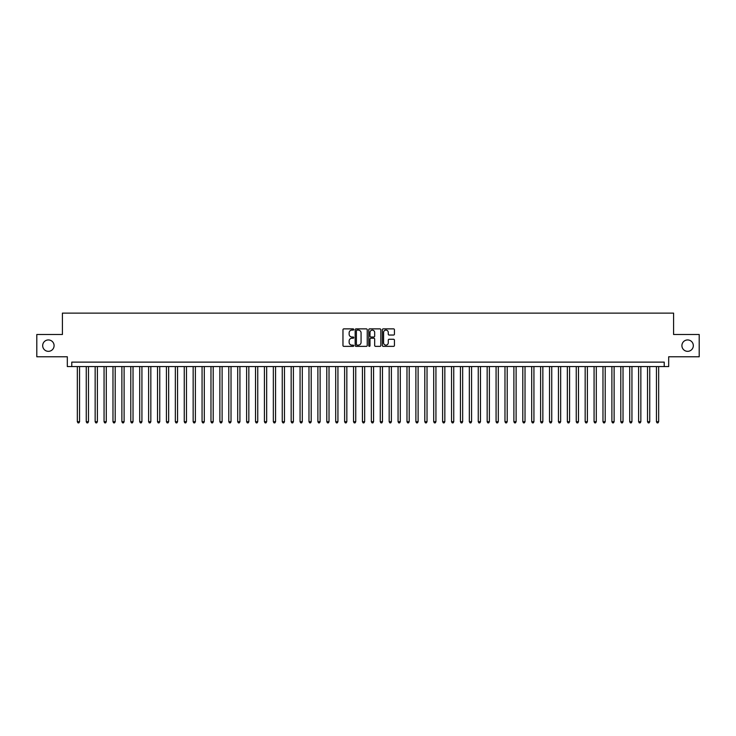 <?xml version="1.0" encoding="UTF-8"?>
<svg xmlns="http://www.w3.org/2000/svg" width="736" height="736" viewBox="0 0 736 736"><rect width="100%" height="100%" fill="white"/><g stroke="black" fill="none" stroke-linecap="round" stroke-linejoin="round"><path stroke-width="1.1" d="M353.749 329.489A0.616 0.616 0 0 0 353.133 328.872L343.841 328.872A0.874 0.874 0 0 0 342.967 329.746L342.967 345.488A0.874 0.874 0 0 0 343.841 346.362L353.133 346.362A0.616 0.616 0 0 0 353.749 345.754A0.616 0.616 0 0 0 353.133 345.138L351.928 345.138A2.797 2.797 0 0 1 349.131 342.341L349.131 341.026A2.797 2.797 0 0 1 351.928 338.229L353.133 338.229A0.616 0.616 0 0 0 353.749 337.622A0.616 0.616 0 0 0 353.133 337.005L351.928 337.005A2.797 2.797 0 0 1 349.131 334.208L349.131 332.893A2.797 2.797 0 0 1 351.928 330.096L353.133 330.096A0.616 0.616 0 0 0 353.749 329.489M681.913 345.635A5.704 5.704 0 0 0 687.617 351.339A5.704 5.704 0 0 0 693.321 345.635A5.704 5.704 0 0 0 687.617 339.94A5.704 5.704 0 0 0 681.913 345.635M42.679 345.635A5.704 5.704 0 0 0 48.383 351.339A5.704 5.704 0 0 0 54.087 345.635A5.704 5.704 0 0 0 48.383 339.94A5.704 5.704 0 0 0 42.679 345.635M393.558 335.036A0.874 0.874 0 0 0 394.432 334.162L394.432 329.746A0.874 0.874 0 0 0 393.558 328.872L383.235 328.872A0.874 0.874 0 0 0 382.361 329.746L382.361 345.488A0.874 0.874 0 0 0 383.235 346.362L393.558 346.362A0.874 0.874 0 0 0 394.432 345.488L394.432 340.152A0.874 0.874 0 0 0 393.558 339.278L389.142 339.278A0.874 0.874 0 0 0 388.268 340.152L388.268 342.801A2.337 2.337 0 0 1 385.931 345.138A2.337 2.337 0 0 1 383.585 342.801L383.585 332.442A2.337 2.337 0 0 1 385.931 330.096A2.337 2.337 0 0 1 388.268 332.442L388.268 334.162A0.874 0.874 0 0 0 389.142 335.036L393.558 335.036M664.231 366.574L668.684 366.574L668.684 356.776L699.2 356.776L699.2 334.503L673.587 334.503L673.587 313.122L62.413 313.122L62.413 334.503L36.8 334.503L36.8 356.776L67.316 356.776L67.316 366.574L664.231 366.574L664.231 362.121L71.769 362.121L71.769 366.574M367.236 329.746A0.874 0.874 0 0 0 366.362 328.872L356.04 328.872A0.874 0.874 0 0 0 355.166 329.746L355.166 345.488A0.874 0.874 0 0 0 356.04 346.362L366.362 346.362A0.874 0.874 0 0 0 367.236 345.488L367.236 329.746M369.638 328.872L379.96 328.872A0.874 0.874 0 0 1 380.834 329.746L380.834 345.488A0.874 0.874 0 0 1 379.96 346.362L375.544 346.362A0.874 0.874 0 0 1 374.67 345.488L374.67 339.103A0.874 0.874 0 0 0 373.796 338.229L370.861 338.229A0.874 0.874 0 0 0 369.987 339.103L369.987 345.754A0.616 0.616 0 0 1 369.38 346.362A0.616 0.616 0 0 1 368.764 345.754L368.764 329.746A0.874 0.874 0 0 1 369.638 328.872M357.006 330.096A0.616 0.616 0 0 0 356.39 330.712L356.39 344.531A0.616 0.616 0 0 0 357.006 345.138L358.276 345.138A2.797 2.797 0 0 0 361.072 342.341L361.072 332.893A2.797 2.797 0 0 0 358.276 330.096L357.006 330.096M374.67 332.479A2.337 2.337 0 0 0 372.333 330.142A2.337 2.337 0 0 0 369.987 332.479L369.987 336.131A0.874 0.874 0 0 0 370.861 337.005L373.796 337.005A0.874 0.874 0 0 0 374.67 336.131L374.67 332.479M77.335 366.574L77.335 421.719L79.562 421.719L79.562 366.574M79.562 421.719L78.899 422.878L78.007 422.878L77.335 421.719M86.25 366.574L86.25 421.719L88.476 421.719L88.476 366.574M88.476 421.719L87.805 422.878L86.912 422.878L86.25 421.719M95.156 366.574L95.156 421.719L97.382 421.719L97.382 366.574M97.382 421.719L96.71 422.878L95.827 422.878L95.156 421.719M104.061 366.574L104.061 421.719L106.288 421.719L106.288 366.574M106.288 421.719L105.625 422.878L104.733 422.878L104.061 421.719M112.976 366.574L112.976 421.719L115.202 421.719L115.202 366.574M115.202 421.719L114.531 422.878L113.638 422.878L112.976 421.719M121.882 366.574L121.882 421.719L124.108 421.719L124.108 366.574M124.108 421.719L123.446 422.878L122.553 422.878L121.882 421.719M130.796 366.574L130.796 421.719L133.023 421.719L133.023 366.574M133.023 421.719L132.351 422.878L131.459 422.878L130.796 421.719M139.702 366.574L139.702 421.719L141.928 421.719L141.928 366.574M141.928 421.719L141.257 422.878L140.374 422.878L139.702 421.719M148.608 366.574L148.608 421.719L150.834 421.719L150.834 366.574M150.834 421.719L150.172 422.878L149.279 422.878L148.608 421.719M157.522 366.574L157.522 421.719L159.749 421.719L159.749 366.574M159.749 421.719L159.077 422.878L158.185 422.878L157.522 421.719M166.428 366.574L166.428 421.719L168.654 421.719L168.654 366.574M168.654 421.719L167.992 422.878L167.1 422.878L166.428 421.719M175.343 366.574L175.343 421.719L177.569 421.719L177.569 366.574M177.569 421.719L176.898 422.878L176.005 422.878L175.343 421.719M184.248 366.574L184.248 421.719L186.475 421.719L186.475 366.574M186.475 421.719L185.803 422.878L184.92 422.878L184.248 421.719M193.154 366.574L193.154 421.719L195.38 421.719L195.38 366.574M195.38 421.719L194.718 422.878L193.826 422.878L193.154 421.719M202.069 366.574L202.069 421.719L204.295 421.719L204.295 366.574M204.295 421.719L203.624 422.878L202.731 422.878L202.069 421.719M210.974 366.574L210.974 421.719L213.201 421.719L213.201 366.574M213.201 421.719L212.538 422.878L211.646 422.878L210.974 421.719M219.88 366.574L219.88 421.719L222.116 421.719L222.116 366.574M222.116 421.719L221.444 422.878L220.552 422.878L219.88 421.719M228.795 366.574L228.795 421.719L231.021 421.719L231.021 366.574M231.021 421.719L230.35 422.878L229.457 422.878L228.795 421.719M237.7 366.574L237.7 421.719L239.927 421.719L239.927 366.574M239.927 421.719L239.264 422.878L238.372 422.878L237.7 421.719M246.615 366.574L246.615 421.719L248.842 421.719L248.842 366.574M248.842 421.719L248.17 422.878L247.278 422.878L246.615 421.719M255.521 366.574L255.521 421.719L257.747 421.719L257.747 366.574M257.747 421.719L257.085 422.878L256.192 422.878L255.521 421.719M264.426 366.574L264.426 421.719L266.662 421.719L266.662 366.574M266.662 421.719L265.99 422.878L265.098 422.878L264.426 421.719M273.341 366.574L273.341 421.719L275.568 421.719L275.568 366.574M275.568 421.719L274.896 422.878L274.004 422.878L273.341 421.719M282.247 366.574L282.247 421.719L284.473 421.719L284.473 366.574M284.473 421.719L283.811 422.878L282.918 422.878L282.247 421.719M291.162 366.574L291.162 421.719L293.388 421.719L293.388 366.574M293.388 421.719L292.716 422.878L291.824 422.878L291.162 421.719M300.067 366.574L300.067 421.719L302.294 421.719L302.294 366.574M302.294 421.719L301.622 422.878L300.739 422.878L300.067 421.719M308.973 366.574L308.973 421.719L311.199 421.719L311.199 366.574M311.199 421.719L310.537 422.878L309.644 422.878L308.973 421.719M317.888 366.574L317.888 421.719L320.114 421.719L320.114 366.574M320.114 421.719L319.442 422.878L318.55 422.878L317.888 421.719M326.793 366.574L326.793 421.719L329.02 421.719L329.02 366.574M329.02 421.719L328.357 422.878L327.465 422.878L326.793 421.719M335.708 366.574L335.708 421.719L337.934 421.719L337.934 366.574M337.934 421.719L337.263 422.878L336.37 422.878L335.708 421.719M344.614 366.574L344.614 421.719L346.84 421.719L346.84 366.574M346.84 421.719L346.168 422.878L345.285 422.878L344.614 421.719M353.519 366.574L353.519 421.719L355.746 421.719L355.746 366.574M355.746 421.719L355.083 422.878L354.191 422.878L353.519 421.719M362.434 366.574L362.434 421.719L364.66 421.719L364.66 366.574M364.66 421.719L363.989 422.878L363.096 422.878L362.434 421.719M371.34 366.574L371.34 421.719L373.566 421.719L373.566 366.574M373.566 421.719L372.904 422.878L372.011 422.878L371.34 421.719M380.254 366.574L380.254 421.719L382.481 421.719L382.481 366.574M382.481 421.719L381.809 422.878L380.917 422.878L380.254 421.719M389.16 366.574L389.16 421.719L391.386 421.719L391.386 366.574M391.386 421.719L390.715 422.878L389.832 422.878L389.16 421.719M398.066 366.574L398.066 421.719L400.292 421.719L400.292 366.574M400.292 421.719L399.63 422.878L398.737 422.878L398.066 421.719M406.98 366.574L406.98 421.719L409.207 421.719L409.207 366.574M409.207 421.719L408.535 422.878L407.643 422.878L406.98 421.719M415.886 366.574L415.886 421.719L418.112 421.719L418.112 366.574M418.112 421.719L417.45 422.878L416.558 422.878L415.886 421.719M424.801 366.574L424.801 421.719L427.027 421.719L427.027 366.574M427.027 421.719L426.356 422.878L425.463 422.878L424.801 421.719M433.706 366.574L433.706 421.719L435.933 421.719L435.933 366.574M435.933 421.719L435.261 422.878L434.378 422.878L433.706 421.719M442.612 366.574L442.612 421.719L444.838 421.719L444.838 366.574M444.838 421.719L444.176 422.878L443.284 422.878L442.612 421.719M451.527 366.574L451.527 421.719L453.753 421.719L453.753 366.574M453.753 421.719L453.082 422.878L452.189 422.878L451.527 421.719M460.432 366.574L460.432 421.719L462.659 421.719L462.659 366.574M462.659 421.719L461.996 422.878L461.104 422.878L460.432 421.719M469.338 366.574L469.338 421.719L471.574 421.719L471.574 366.574M471.574 421.719L470.902 422.878L470.01 422.878L469.338 421.719M478.253 366.574L478.253 421.719L480.479 421.719L480.479 366.574M480.479 421.719L479.808 422.878L478.915 422.878L478.253 421.719M487.158 366.574L487.158 421.719L489.385 421.719L489.385 366.574M489.385 421.719L488.722 422.878L487.83 422.878L487.158 421.719M496.073 366.574L496.073 421.719L498.3 421.719L498.3 366.574M498.3 421.719L497.628 422.878L496.736 422.878L496.073 421.719M504.979 366.574L504.979 421.719L507.205 421.719L507.205 366.574M507.205 421.719L506.543 422.878L505.65 422.878L504.979 421.719M513.884 366.574L513.884 421.719L516.12 421.719L516.12 366.574M516.12 421.719L515.448 422.878L514.556 422.878L513.884 421.719M522.799 366.574L522.799 421.719L525.026 421.719L525.026 366.574M525.026 421.719L524.354 422.878L523.462 422.878L522.799 421.719M531.705 366.574L531.705 421.719L533.931 421.719L533.931 366.574M533.931 421.719L533.269 422.878L532.376 422.878L531.705 421.719M540.62 366.574L540.62 421.719L542.846 421.719L542.846 366.574M542.846 421.719L542.174 422.878L541.282 422.878L540.62 421.719M549.525 366.574L549.525 421.719L551.752 421.719L551.752 366.574M551.752 421.719L551.08 422.878L550.197 422.878L549.525 421.719M558.431 366.574L558.431 421.719L560.657 421.719L560.657 366.574M560.657 421.719L559.995 422.878L559.102 422.878L558.431 421.719M567.346 366.574L567.346 421.719L569.572 421.719L569.572 366.574M569.572 421.719L568.9 422.878L568.008 422.878L567.346 421.719M576.251 366.574L576.251 421.719L578.478 421.719L578.478 366.574M578.478 421.719L577.815 422.878L576.923 422.878L576.251 421.719M585.166 366.574L585.166 421.719L587.392 421.719L587.392 366.574M587.392 421.719L586.721 422.878L585.828 422.878L585.166 421.719M594.072 366.574L594.072 421.719L596.298 421.719L596.298 366.574M596.298 421.719L595.626 422.878L594.743 422.878L594.072 421.719M602.977 366.574L602.977 421.719L605.204 421.719L605.204 366.574M605.204 421.719L604.541 422.878L603.649 422.878L602.977 421.719M611.892 366.574L611.892 421.719L614.118 421.719L614.118 366.574M614.118 421.719L613.447 422.878L612.554 422.878L611.892 421.719M620.798 366.574L620.798 421.719L623.024 421.719L623.024 366.574M623.024 421.719L622.362 422.878L621.469 422.878L620.798 421.719M629.712 366.574L629.712 421.719L631.939 421.719L631.939 366.574M631.939 421.719L631.267 422.878L630.375 422.878L629.712 421.719M638.618 366.574L638.618 421.719L640.844 421.719L640.844 366.574M640.844 421.719L640.173 422.878L639.29 422.878L638.618 421.719M647.524 366.574L647.524 421.719L649.75 421.719L649.75 366.574M649.75 421.719L649.088 422.878L648.195 422.878L647.524 421.719M656.438 366.574L656.438 421.719L658.665 421.719L658.665 366.574M658.665 421.719L657.993 422.878L657.101 422.878L656.438 421.719"/></g></svg>
